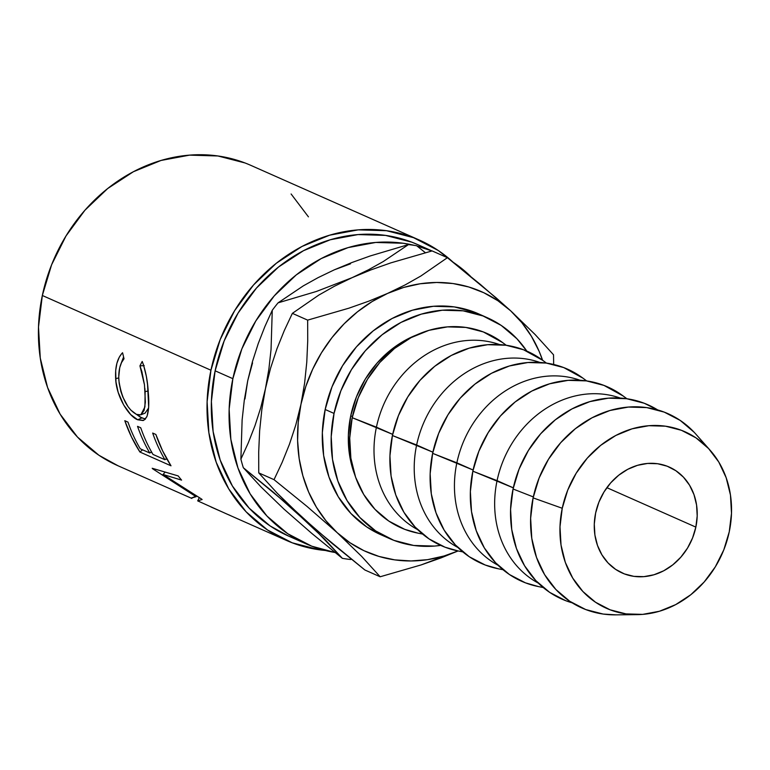 <?xml version="1.0" encoding="UTF-8"?>
<svg xmlns="http://www.w3.org/2000/svg" width="770" height="770" viewBox="0 0 770 770"><rect width="100%" height="100%" fill="white"/><g stroke="black" fill="none" stroke-linecap="round" stroke-linejoin="round"><path stroke-width="1.16" d="M595.643 512.974A57.962 50.117 -66.1 0 1 669.236 467.053A57.962 50.117 -66.1 0 1 695.849 527.113L606.856 487.67L695.849 527.113L697.197 515.987L696.571 505.024L693.991 494.638L689.564 485.225L683.442 477.15L675.877 470.73L667.157 466.197L657.609 463.733L647.609 463.444L637.531 465.321L627.771 469.296L618.705 475.234L610.677 482.886L603.998 491.972L598.916 502.127L595.643 512.974L594.286 524.101L594.912 535.063L597.491 545.449L601.928 554.862L608.04 562.937L615.605 569.357L624.335 573.891L633.874 576.355L643.884 576.643L653.951 574.766L663.711 570.791L672.778 564.853L680.805 557.201L687.495 548.125L692.567 537.961L695.849 527.113A57.962 50.117 -66.1 0 1 622.256 573.034A57.962 50.117 -66.1 0 1 595.643 512.974M417.937 244.716L411.777 242.165L385.529 235.399L358.021 234.581L330.32 239.749L303.486 250.702L278.547 267.007L256.468 288.057L238.094 313.034L224.128 340.975L215.119 370.813A159.4 137.82 113.9 0 0 288.307 535.968L306.056 543.832A159.4 137.82 -66.1 0 1 232.867 378.676L215.119 370.813L211.394 401.391L213.117 431.547L220.21 460.114L232.396 485.995L249.22 508.2L270.02 525.871L288.712 536.151M426.195 248.816A159.4 137.82 113.9 0 0 417.484 244.513A159.4 137.82 113.9 0 0 215.119 370.813L232.867 378.676L229.142 409.265L230.865 439.42L237.959 467.987L250.144 493.868L266.969 516.064L287.768 533.735L311.763 546.19L335.065 552.504A159.4 137.82 -66.1 0 1 306.056 543.832M244.956 162.942L217.91 155.973L189.564 155.136L161.026 160.458L133.374 171.739L107.684 188.544L84.931 210.229L65.999 235.966L51.619 264.755L42.331 295.488A164.231 141.998 113.9 0 0 117.743 465.648L191.855 498.44A164.231 141.998 -66.1 0 1 191.181 498.113L196.1 496.708L152.73 468.853A164.231 141.998 -66.1 0 1 152.21 468.275L178.178 475.918A164.231 141.998 113.9 0 0 181.595 480.114L163.048 474.484L201.172 498.796A164.231 141.998 113.9 0 0 202.115 499.518L197.698 500.875L225.119 513.244A164.231 141.998 113.9 0 0 226.447 513.84L286.344 540.386A164.231 141.998 -66.1 0 1 210.941 370.226L42.331 295.488L38.5 327L40.271 358.069L47.576 387.503L60.137 414.164L77.462 437.042L98.897 455.243L118.157 465.84M325.392 550.492A164.231 141.998 -66.1 0 1 286.344 540.386M221.683 511.704L211.038 507.007M170.998 465.802L139.938 452.038A164.231 141.998 -66.1 0 1 124.798 420.699L127.984 422.114A164.231 141.998 113.9 0 0 140.246 448.785L149.803 453.02A164.231 141.998 -66.1 0 1 137.541 426.349L140.727 427.764A164.231 141.998 113.9 0 0 152.989 454.435L164.944 459.728A164.231 141.998 -66.1 0 1 152.672 433.058L155.858 434.463A164.231 141.998 113.9 0 0 170.998 465.802L162.547 450.719L155.858 434.463L152.672 433.058A164.231 141.998 113.9 0 0 164.944 459.728L152.989 454.435A164.231 141.998 113.9 0 1 140.727 427.764L137.541 426.349A164.231 141.998 113.9 0 0 149.803 453.02L140.246 448.785A164.231 141.998 113.9 0 1 127.984 422.114L124.798 420.699L131.487 436.956L139.938 452.038L170.998 465.802M121.679 353.671L122.574 352.737L124.018 358.762L121.506 362.622L119.716 367.733L118.734 377.021L119.138 383.162L120.9 391.593L122.805 397.002L127.887 406.454L130.794 410.073L136.454 414.375L138.995 415.069L141.18 414.655L144.144 410.285L145.366 402.181L144.481 384.856L141.882 371.641L139.938 365.827L142.209 361.448L143.47 364.778L146.348 376.309L147.561 384.663L148.668 407.022L147.157 415.973L145.174 419.275L143.105 420.545L137.715 419.785L130.717 414.587L123.633 404.905L118.157 392.296L115.981 382.007L115.673 370.582L116.905 363.276L119.283 357.174L121.679 353.671M482.848 315.902A120.755 104.412 113.9 0 0 478.468 313.814A120.755 104.412 113.9 0 0 325.161 409.496A120.755 104.412 113.9 0 0 380.601 534.611L389.476 538.548A120.755 104.412 -66.1 0 1 334.036 413.423L325.161 409.496L334.036 413.423A120.755 104.412 -66.1 0 1 487.343 317.75A120.755 104.412 -66.1 0 1 526.815 351.091L516.959 338.79L501.193 325.402L483.021 315.969L463.136 310.839L442.288 310.223L421.306 314.131L400.978 322.428L382.084 334.786L365.355 350.735L351.438 369.658L340.86 390.823L334.036 413.423L331.216 436.6L332.515 459.44L337.886 481.077L347.126 500.683L359.869 517.507L375.625 530.896L393.797 540.328L413.692 545.458L434.53 546.074L440.69 545.391A120.755 104.412 -66.1 0 1 389.476 538.548M694.078 432.201L680.208 420.42L664.221 412.114L646.713 407.6L628.378 407.061L609.907 410.506L592.024 417.802L575.392 428.678L560.675 442.712L548.423 459.363L539.115 477.987L533.11 497.882A106.27 91.88 113.9 0 0 615.788 614.864L637.396 614.624A96.606 83.526 -66.1 0 1 562.244 508.267L533.11 497.882L530.636 518.268L531.781 538.374L536.507 557.413L544.631 574.67L555.844 589.474L569.713 601.245L585.71 609.551L603.208 614.065L616.154 614.864M710.21 450.344L695.878 434.164A106.27 91.88 113.9 0 0 602.15 413.163A106.27 91.88 113.9 0 0 533.11 497.882L562.244 508.267A96.606 83.526 -66.1 0 1 624.999 431.258A96.606 83.526 -66.1 0 1 710.21 450.344A96.606 83.526 -66.1 0 1 729.248 531.82A96.606 83.526 -66.1 0 1 637.396 614.624M513.061 488.998A106.27 91.88 113.9 0 0 572.187 602.843L565.661 600.667L549.665 592.361L535.795 580.59L524.582 565.786L516.458 548.529L511.732 529.481L510.587 509.384L513.061 488.998L533.321 496.919L513.061 488.998L519.076 469.103L528.384 450.479L540.627 433.828L555.353 419.794L571.975 408.918L589.868 401.622L608.329 398.177L626.674 398.716L644.172 403.23L657.686 409.929A106.27 91.88 113.9 0 0 513.061 488.998M623.219 396.03L603.959 385.404L586.461 380.89L568.116 380.351L549.645 383.797L531.762 391.093L515.13 401.969L500.413 416.002L488.17 432.653L478.853 451.278L472.847 471.173L513.311 487.843L497.074 480.644A101.438 87.703 113.9 0 0 538.278 583.111A101.438 87.703 -66.1 0 1 497.074 480.644L472.847 471.173A106.27 91.88 113.9 0 0 538.432 586.586L543.216 587.539M583.005 378.205L563.746 367.579L546.238 363.065L527.902 362.526L509.432 365.971L491.549 373.267L474.917 384.143L460.2 398.177L447.947 414.828L438.64 433.452L432.634 453.347L473.098 470.018L456.86 462.818A101.438 87.703 113.9 0 0 498.065 565.286A101.438 87.703 -66.1 0 1 456.86 462.818L432.634 453.347A106.27 91.88 113.9 0 0 498.219 568.76L502.993 569.713M542.792 360.379L523.533 349.753L506.025 345.239L487.689 344.7L469.219 348.146L451.326 355.442L434.704 366.318L419.987 380.351L407.734 397.002L398.427 415.627L392.421 435.522L432.884 452.192L416.637 444.993A101.438 87.703 113.9 0 0 457.852 547.46A101.438 87.703 -66.1 0 1 416.637 444.993L392.421 435.522A106.27 91.88 113.9 0 0 457.996 550.935L462.78 551.888M502.579 342.554L483.31 331.928L465.811 327.423L447.476 326.875L429.006 330.32L411.113 337.616L394.49 348.492L379.774 362.526L367.521 379.177L358.214 397.801L352.208 417.696L392.671 434.367L376.424 427.167A101.438 87.703 113.9 0 0 417.638 529.635A101.438 87.703 -66.1 0 1 376.424 427.167L352.208 417.696A106.27 91.88 113.9 0 0 417.783 533.11L422.566 534.062M350.735 415.781A101.438 87.703 113.9 0 0 354.739 474.705L349.464 454.435L348.367 435.243L350.735 415.781L352.458 416.541L350.735 415.781L356.472 396.8L365.355 379.013L377.05 363.122L391.093 349.724L406.964 339.349L416.724 334.883A101.438 87.703 113.9 0 0 350.735 415.781M506.246 345.278L502.329 342.371A106.27 91.88 113.9 0 0 352.208 417.696L349.724 438.082L350.87 458.189L355.596 477.227L363.729 494.484L374.942 509.288L388.811 521.069L404.799 529.375L418.1 533.177M376.424 427.167A101.438 87.703 -66.1 0 1 499.653 344.594A101.438 87.703 113.9 0 0 376.424 427.167M546.459 363.103L542.542 360.196L539.144 351.351L531.406 336.269L521.829 322.649L510.568 310.724L496.111 297.836L447.399 257.69L420.892 275.997L405.251 284.852L387.637 293.389A142.229 122.979 -66.1 0 1 510.568 310.724L535.14 334.555L553.534 354.797L553.668 364.47L553.534 354.797L535.14 334.555L510.568 310.724A142.229 122.979 -66.1 0 1 542.581 360.225A106.27 91.88 113.9 0 0 392.421 435.522L389.938 455.907L391.083 476.014L395.809 495.052L403.942 512.31L415.155 527.113L429.025 538.894L445.012 547.191L458.314 551.002M416.637 444.993A101.438 87.703 -66.1 0 1 539.866 362.42A101.438 87.703 113.9 0 0 416.637 444.993M586.682 380.929L582.755 378.022A106.27 91.88 113.9 0 0 432.634 453.347L430.151 473.733L431.306 493.84L436.032 512.878L444.155 530.135L455.368 544.939L469.238 556.72L485.235 565.016L498.527 568.828M456.86 462.818A101.438 87.703 -66.1 0 1 580.079 380.245A101.438 87.703 113.9 0 0 456.86 462.818M626.896 398.744L622.978 395.847A106.27 91.88 113.9 0 0 472.847 471.173L470.374 491.558L471.519 511.665L476.245 530.703L484.369 547.961L495.582 562.764L509.451 574.535L525.448 582.842L538.74 586.653M497.074 480.644A101.438 87.703 -66.1 0 1 620.293 398.071A101.438 87.703 113.9 0 0 497.074 480.644M562.244 508.267L567.702 490.182L576.162 473.252L587.298 458.111L600.687 445.358L615.798 435.474L632.064 428.832L648.85 425.704L665.521 426.195L681.431 430.295L695.974 437.851L708.583 448.554L718.776 462.01L726.158 477.698L730.461 495.014L731.5 513.282L729.248 531.82L723.781 549.905L715.32 566.836L704.184 581.976L690.806 594.729L675.694 604.614L659.428 611.255L642.642 614.383L625.971 613.892L610.061 609.792L595.518 602.236L582.909 591.533L572.716 578.077L565.324 562.389L561.032 545.073L559.992 526.805L562.244 508.267M478.815 313.967L474.147 312.033L454.262 306.903L433.423 306.287L412.431 310.204L392.103 318.501L373.209 330.859L356.481 346.798L342.563 365.721L331.986 386.887L325.161 409.496L322.341 432.663L323.641 455.503L329.011 477.15L338.251 496.756L350.995 513.571L366.751 526.959L380.909 534.746M308.433 216.851L291.108 193.982M419.448 240.105L250.837 165.367A164.231 141.998 113.9 0 0 42.331 295.488L210.941 370.226A164.231 141.998 -66.1 0 1 419.448 240.105A164.231 141.998 -66.1 0 1 453.164 262.252M325.402 550.492L319.271 549.78L292.225 542.812L267.508 529.981L246.073 511.771L228.748 488.902L216.187 462.231L208.882 432.798L207.111 401.738L210.941 370.226L220.23 339.483L234.609 310.695L253.542 284.967L276.295 263.273L301.984 246.467L329.637 235.187L358.175 229.864L386.511 230.702L413.567 237.68L438.284 250.51L453.174 262.252M232.867 378.676A159.4 137.82 -66.1 0 1 414.587 245.409L403.278 243.262L375.77 242.444L348.069 247.613L321.234 258.566L296.296 274.88L274.216 295.93L255.842 320.897L241.876 348.849L232.867 378.676M417.022 246.015A159.4 137.82 -66.1 0 1 431.912 250.972L417.013 246.015M453.03 262.166A159.4 137.82 -66.1 0 1 470.422 276.199L453.03 262.166M350.494 263.831L334.373 269.798L351.823 262.56L370.178 255.967L408.456 244.6A161.546 139.678 -66.1 0 1 416.695 245.755A161.546 139.678 113.9 0 0 408.456 244.6L383.248 261.559L368.541 269.75L352.14 277.652L316.355 291.474L278.076 302.841L303.284 285.882L317.991 277.691L334.392 269.789L351.823 262.56L370.178 255.967L408.456 244.6L383.248 261.559L368.541 269.75L352.14 277.652L316.355 291.474L278.076 302.841L303.284 285.882L317.991 277.691L334.392 269.789M252.56 362.891L247.709 380.775L244.956 398.956M350.581 559.492L351.438 559.261L350.581 559.492A161.546 139.678 -66.1 0 1 342.342 558.327L311.927 533.523L283.957 509.095L261.069 486.996L243.33 467.727A161.546 139.678 -66.1 0 1 240.894 459.132L242.117 419.997L244.283 400.333L247.709 380.775L252.435 361.669L258.219 343.632L264.899 326.519L272.262 310.281L271.05 349.416L268.884 369.08L265.458 388.638L260.732 407.744L254.947 425.781L248.267 442.894L240.894 459.132L242.117 419.997L244.283 400.333L247.709 380.775L252.435 361.669L258.219 343.632L264.899 326.519L272.262 310.281A161.546 139.678 -66.1 0 1 278.076 302.841A161.546 139.678 113.9 0 0 272.262 310.281L271.05 349.416L268.884 369.08L265.458 388.638L260.732 407.744L254.947 425.781L248.267 442.894L240.894 459.132A161.546 139.678 113.9 0 0 243.33 467.727L288.124 504.831L324.603 539.058L342.342 558.327L311.927 533.523L283.957 509.095L261.069 486.996L243.33 467.727L273.745 492.54L313.842 528.364L342.342 558.327A161.546 139.678 113.9 0 0 350.581 559.492M425.348 252.695L416.695 245.755L425.348 252.695M316.403 530.049L288.702 504.716L277.267 493.272L258.749 472.886L258.691 452.134L259.634 430.902L261.819 409.717L265.458 388.638L270.588 368.118L276.94 348.81L284.303 330.542L292.369 313.351L318.876 295.045L334.526 286.19L352.14 277.652L370.947 269.895L390.833 262.868L432.114 250.914L447.399 257.69L432.114 250.914L390.833 262.868L370.947 269.895L352.14 277.652L334.526 286.19L318.876 295.045L292.369 313.351L307.654 320.128L307.721 340.879L306.778 362.112L304.593 383.296L300.954 404.375L295.815 424.896L289.472 444.203L282.109 462.472L274.033 479.662L306.941 506.352L337.202 532.696L361.64 556.383L380.159 576.769L421.19 564.901L458.063 550.954A142.229 122.979 -66.1 0 1 337.202 532.696L361.64 556.383L380.159 576.769L364.874 569.993L331.976 543.312L301.705 516.959L277.267 493.272L258.749 472.886L274.033 479.662L258.749 472.886L258.691 452.134L259.634 430.902L261.819 409.717L265.458 388.638L270.588 368.118L276.94 348.81L284.303 330.542L292.369 313.351L307.654 320.128L307.721 340.879L306.778 362.112L304.593 383.296L300.954 404.375L295.815 424.896L289.472 444.203L282.109 462.472L274.033 479.662L306.941 506.352L337.202 532.696A142.229 122.979 -66.1 0 1 300.954 404.375A142.229 122.979 -66.1 0 1 387.637 293.389L368.83 301.147L348.945 308.173L307.654 320.128L348.945 308.173L368.83 301.147L387.637 293.389L372.151 301.542L357.55 311.754L344.084 323.843L331.986 337.616L321.456 352.824L312.678 369.205L305.806 386.492L300.954 404.375L298.202 422.557L297.605 440.719L299.164 458.564L302.87 475.783L308.635 492.069L316.374 507.151L325.951 520.77L337.202 532.696L349.946 542.725L363.95 550.685L378.975 556.431L394.769 559.877L411.065 560.955L427.581 559.655L444.04 555.988L458.044 550.945L441.037 557.904L421.19 564.901L380.159 576.769L364.874 569.993L316.403 530.049M405.251 284.852L387.637 293.389L403.74 287.431L420.199 283.764L436.706 282.465L453.001 283.543L468.805 286.989L483.829 292.744L497.834 300.695L510.568 310.724L480.509 284.544L447.399 257.69L420.892 275.997L405.251 284.852M144.847 388.234L145.116 391.603L148.158 391.006L145.116 391.603L144.924 406.955L140.833 414.809L136.454 414.375C127.329 409.226 121.468 397.888 118.869 380.361C118.311 370.707 120.033 363.507 124.018 358.762L122.574 352.737C117.338 358.166 115.028 366.78 115.654 378.59C116.27 396.848 129.062 416.686 137.715 419.785L143.605 420.362L146.762 416.888C148.774 411.671 149.284 403.701 148.302 392.979C147.725 381.256 145.694 370.745 142.209 361.448L139.938 365.827L144.49 384.894M140.833 414.809L145.078 413.134L148.61 407.994L145.058 413.144M144.221 365.663L139.938 365.827L144.221 365.663M145.501 418.909L141.824 417.927L137.715 419.785L141.824 417.927L136.511 414.395M118.753 377.964L115.654 378.59L118.753 377.964M120.909 363.979L123.566 356.972L120.909 363.979M136.502 414.395L140.159 417.08L144.693 418.822M151.449 451.74L149.803 453.02L151.449 451.74M166.58 458.448L164.944 459.728L166.58 458.448M167.177 459.517L165.925 458.958L167.177 459.517M152.046 452.808L150.795 452.25L152.046 452.808M142.585 449.824L139.938 452.038L142.585 449.824M229.97 515.332A164.231 141.998 113.9 0 1 225.119 513.244L197.698 500.875L199.276 497.68L197.698 500.875L202.115 499.518A164.231 141.998 113.9 0 1 201.172 498.796L163.048 474.484L165.146 472.135L163.048 474.484L181.595 480.114A164.231 141.998 113.9 0 1 178.178 475.918L152.21 468.275A164.231 141.998 113.9 0 0 152.73 468.853L196.1 496.708L196.542 496.063L191.181 498.113A164.231 141.998 113.9 0 0 191.855 498.44L191.855 498.44M478.468 313.814L487.343 317.75M417.484 244.513L431.999 250.953"/></g></svg>
